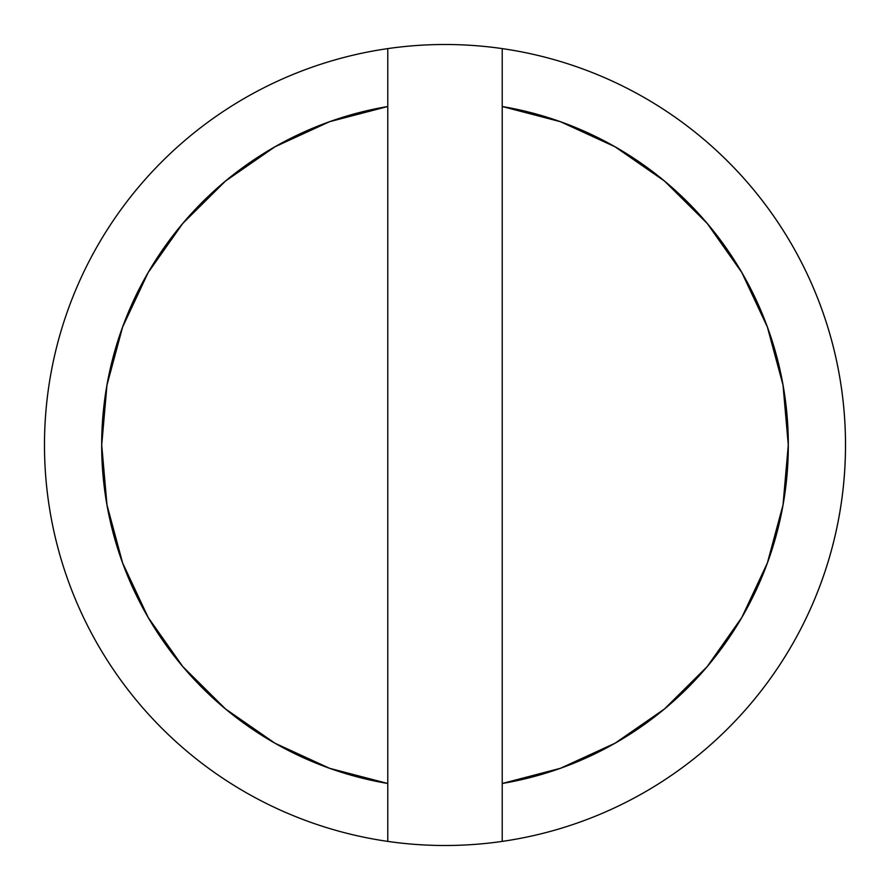 <?xml version="1.0" encoding="UTF-8"?>
<svg xmlns="http://www.w3.org/2000/svg" width="890" height="890" viewBox="0 0 890 890"><rect width="100%" height="100%" fill="white"/><g stroke="black" fill="none" stroke-linecap="round" stroke-linejoin="round"><path stroke-width="1.33" d="M387.784 48.605A400.5 400.5 0 0 1 502.216 48.605L502.216 841.395A400.5 400.5 0 0 0 502.216 48.605L502.216 106.511A343.284 343.284 0 0 1 502.216 783.489L560.411 768.304L615.057 743.206L664.496 708.952L707.194 666.588L741.837 617.438L767.369 562.981L783.022 504.908L788.284 445L783.022 385.092L767.369 327.019L741.837 272.562L707.194 223.412L664.496 181.048L615.057 146.794L560.411 121.696L502.216 106.511L502.216 841.395A400.5 400.5 0 0 1 387.784 841.395L387.784 48.605A400.5 400.5 0 0 0 387.784 841.395L387.784 783.489A343.284 343.284 0 0 1 387.784 106.511L329.589 121.696L274.943 146.794L225.504 181.048L182.806 223.412L148.163 272.562L122.631 327.019L106.978 385.092L101.716 445L106.978 504.908L122.631 562.981L148.163 617.438L182.806 666.588L225.504 708.952L274.943 743.206L329.589 768.304L387.784 783.489L387.784 48.605A400.5 400.5 0 0 1 845.5 445A400.5 400.5 0 0 1 387.784 841.395A400.5 400.5 0 0 1 387.784 48.605A400.5 400.5 0 0 0 254.062 797.062M445 845.5A400.5 400.5 0 0 0 635.938 92.938"/></g></svg>
